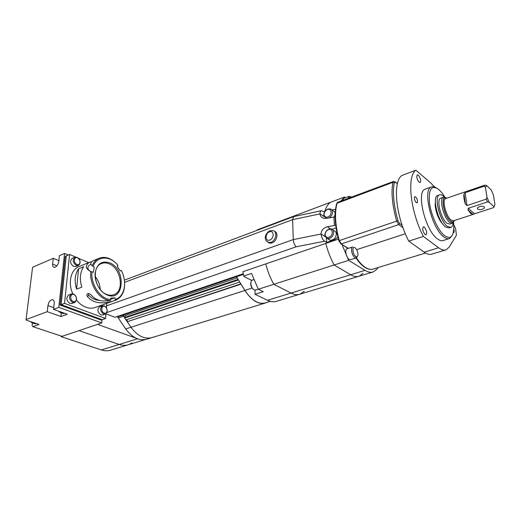 <?xml version="1.0" encoding="UTF-8"?>
<svg xmlns="http://www.w3.org/2000/svg" width="521" height="521" viewBox="0 0 521 521"><rect width="100%" height="100%" fill="white"/><g stroke="black" fill="none" stroke-linecap="round" stroke-linejoin="round"><path stroke-width="0.78" d="M477.568 209.058C480.075 210.093 482.368 209.729 484.445 207.97L484.283 206.857C481.769 205.821 479.476 206.179 477.392 207.938L477.568 209.058M435.361 202.578C434.338 208.133 438.395 220.025 442.622 223.835M437.992 195.401L437.633 195.525C431.889 197.075 437.933 221.627 445.448 226.928L449.109 227.977L450.593 227.501M444.446 197.146L443.391 196.124C441.86 194.834 440.545 194.424 439.431 194.893C433.706 196.437 439.776 221.021 447.272 226.342L450.925 227.397C452.176 226.837 452.931 225.267 453.185 222.701M440.935 198.104L440.655 198.201C436.103 199.432 440.909 218.931 446.868 223.196L449.799 224.05L452.261 223.255M446.002 197.863L443.364 197.264C438.838 198.481 443.671 218.019 449.61 222.311L452.528 223.17L453.98 221.197M446.686 198.188C439.945 193.493 443.508 216.02 450.411 221.138C452.235 222.545 453.544 222.337 454.325 220.52M425.742 188.986L425.149 189.195C415.836 191.695 425.397 230.836 437.51 238.931C439.724 240.585 441.652 241.099 443.28 240.474L449.056 238.67M436.207 187.762C434.364 186.622 432.749 186.362 431.355 186.974C422.166 189.429 431.85 228.745 443.866 236.931C446.067 238.605 447.969 239.132 449.577 238.507L452.397 235.134M444.96 197.283L442.16 193.102L438.832 189.494C431.727 184.603 428.581 188.843 429.395 202.213C430.834 214.808 438.181 230.855 444.667 235.759C450.789 239.647 453.843 236.423 453.824 226.094L453.504 222.278M468.053 210.087L470.763 213.597L473.068 214.437L468.053 210.087L468.21 208.309L487.474 201.94L486.249 199.146L486.979 197.225L485.448 187.397L484.23 186.16L465.155 192.718L466.985 205.567L486.249 199.146M466.985 205.567L465.409 204.154L463.964 193.975C463.566 196.573 464.048 199.966 465.409 204.154M463.964 193.975L465.155 192.718M445.911 198.462L484.856 185.131L484.23 186.16M465.781 191.702L465.429 191.735M468.21 208.309L474.533 213.818L493.641 207.612L494.95 204.636L493.394 194.932L491.212 189.944L486.581 185.522L485.448 187.397M486.979 197.225L489.212 202.317L487.474 201.94M493.869 206.616L489.212 202.317M493.641 207.612L494.344 206.257M474.533 213.818L473.068 214.437M486.581 185.522L484.856 185.131M416.279 202.649L417.093 202.871C417.933 201.236 417.451 199.237 415.641 196.873L414.814 196.638C413.974 198.28 414.462 200.279 416.279 202.649M453.296 232.711L453.615 232.685C454.26 232.249 454.325 231.018 453.811 228.999M425.136 234.613L426.087 234.854C427.22 232.705 426.614 230.113 424.276 227.071L423.306 226.817C422.179 228.98 422.792 231.578 425.136 234.613M419.151 182.246L420.187 182.558C421.17 180.585 420.558 178.13 418.35 175.186L417.295 174.867C416.318 176.847 416.937 179.309 419.151 182.246M453.739 224.59L455.595 228.699L456.455 235.134L449.284 247L446.23 249.761C444.068 250.581 441.521 249.917 438.584 247.768L423.371 236.436C410.177 210.914 406.699 176.183 415.882 170.211L430.704 182.917L434.586 186.961M445.527 249.976L432.02 254.079C429.792 254.912 427.187 254.281 424.205 252.184L408.751 241.112L423.371 236.436M408.751 241.112C395.556 215.941 392.443 181.516 401.938 175.453L415.882 170.211M356.729 249.65L405.338 233.76M340.955 201.067L344.472 197.049L345.43 197.733M256.443 230.575L257.661 229.676L272.587 224.069L271.389 224.968L272.587 224.069L330.561 202.278C327.852 204.212 325.846 207.482 324.531 212.093C325.846 207.482 327.852 204.212 330.561 202.278L344.472 197.049M331.799 209.93L335.55 209.286M378.207 267.52L377.08 269.025L373.459 271.851C370.972 272.757 368.145 272.262 364.987 270.36L348.653 260.344L341.848 244.212M363 273.317L359.282 276.156C356.735 277.081 353.863 276.612 350.666 274.756L334.143 264.987L348.653 260.344M372.652 272.099L359.282 276.156C356.735 277.081 353.863 276.612 350.666 274.756L334.143 264.987C330.542 258.279 327.748 251.096 325.762 243.431L338.389 239.119M304.257 291.232L300.161 294.105C297.4 295.081 294.352 294.736 291.018 293.069L273.818 284.29L334.143 264.987C330.542 258.279 327.748 251.096 325.762 243.431L265.788 263.893C267.586 271.187 270.262 277.986 273.818 284.29C270.262 277.986 267.586 271.187 265.788 263.893L242.851 271.721L243.939 276.521L251.799 280.454M358.455 276.41L300.161 294.105C297.4 295.081 294.352 294.736 291.018 293.069L273.818 284.29L258.325 289.246L251.545 273.434L243.997 275.98M299.262 294.378L276.801 301.197C273.968 302.193 270.861 301.893 267.481 300.298L255.03 294.287L263.274 291.675L258.325 289.246M243.939 276.521L242.851 271.721M254.99 290.086L255.03 294.287M253.037 288.979C251.155 287.188 250.451 285.013 250.914 282.46M252.587 279.992L252.411 280.051C249.611 280.871 250.992 288.517 254.189 289.845L255.837 289.989L258.305 289.201M355.12 247.781C351.818 245.45 352.437 254.535 355.726 256.404C357.458 257.113 358.174 255.948 357.875 252.913L356.768 249.722L355.12 247.781M357.569 256.091L356.462 257.791L354.964 257.53C351.981 255.909 350.223 247.618 352.697 246.921L346.993 248.804C344.498 249.507 346.231 257.765 349.233 259.373L350.744 259.621L356.312 257.836M351.428 197.159C350.483 196.606 349.832 196.847 349.474 197.889M348.041 198.423L349.037 196.378L350.705 196.736M343.678 198.39L342.512 200.487M151.474 337.764L147.189 339.073C139.53 341.229 132.373 337.855 125.717 328.959L118.267 317.973L237.146 277.882L236.28 276.13L236.443 276.749L243.327 274.417M270.386 301.372L265.684 302.812C258.67 304.752 251.734 300.61 244.883 290.373L252.112 288.035M153.819 336.898L152.438 337.471C144.799 339.62 137.648 336.214 130.979 327.26L122.832 315.212L236.443 276.749L244.883 290.373M266.635 302.519L265.684 302.922C258.663 304.863 251.734 300.721 244.883 290.484L241.015 284.127M240.858 283.873L127.209 321.731L240.976 284.179M127.593 321.288L126.505 319.692M124.76 318.031L126.01 319.861L239.725 282.05L238.436 279.966L124.76 318.031L125.535 317.165L238.084 279.406M125.535 317.165L124.63 315.83M118.267 317.973L117.59 316.983L122.832 315.212L122.702 314.658L123.516 316.201M264.798 303.189L152.438 337.471C144.799 339.62 137.648 336.214 130.979 327.26L244.883 290.484M117.59 316.983L117.459 316.436M132.002 342.955L128.752 344.609C125.73 345.644 122.533 345.599 119.153 344.466L78.958 330.633L97.518 324.362L136.033 338.181M145.196 339.594L128.752 344.609C125.73 345.644 122.533 345.599 119.153 344.466L78.958 330.633L61.133 336.657L61.198 336.052M127.782 344.909L111.012 350.027C107.964 351.063 104.754 351.037 101.367 349.949L61.133 336.657M32.419 322.922L32.094 325.592L32.856 326.667L39.003 324.446L26.304 320.187L26.05 319.575L32.589 267.247L53.279 258.318L52.628 264.082C52.478 265.964 52.966 267.045 54.099 267.332L55.206 267.162C57.108 266.107 58.3 264.212 58.782 261.47L59.414 255.674L64.552 253.453L68.29 255.049M61.341 312.88L60.957 316.521L67.255 314.248L53.539 309.337L54.21 303.202C54.36 301.151 53.819 299.972 52.595 299.679C50.27 299.953 48.72 301.92 47.939 305.586L47.248 311.682L26.05 319.575M53.539 309.337L58.808 307.377L64.552 253.453M58.808 307.377L101.751 322.935L102.005 319.731M101.751 322.935L62.071 336.345L32.856 326.667M60.957 316.521L47.248 311.682M58.873 260.637L53.279 258.318M61.445 312.17L60.156 312.457L58.834 311.239M62.833 313.414L64.669 313.323M33.194 322.499L32.002 322.779L30.811 321.698M34.764 323.704L36.418 323.58M75.604 257.048L69.599 254.489L65.216 256.365L60.058 305.059L101.081 320.044L102.142 319.686L61.12 304.661L60.058 305.059M69.599 254.489L64.539 303.378L61.12 304.661L66.258 255.915L61.12 304.661L102.142 319.686L105.561 318.513L105.932 313.746M106.401 307.735L106.746 303.346M88.635 262.604L78.495 258.279M64.539 303.378L105.561 318.513M106.994 298.859L110.823 299.809L109.931 300.76L106.369 299.829C97.03 296.482 89.338 282.597 90.758 271.434L91.917 271.858C90.752 282.564 98.111 295.648 106.994 298.859M109.82 262.89C126.427 269.279 124.265 302.304 107.293 295.023C100.117 292.261 94.301 281.894 95.122 273.193C96.893 263.815 101.79 260.383 109.82 262.89M106.792 294.463C109.436 295.485 111.898 295.524 114.177 294.586C124.669 290.848 120.911 268.276 109.208 263.847C106.336 262.63 103.653 262.577 101.152 263.704C90.882 267.586 94.998 290.516 106.792 294.463M88.199 293.564L88.72 295.101C91.266 298.077 94.614 299.829 98.762 300.363L100.025 300.487M110.752 299.119L114.867 297.823L110.654 298.207L110.823 299.809M95.174 276.488C98.261 280.272 99.954 284.59 100.234 289.442M78.567 268.771L83.718 266.674C80.026 272.17 79.387 278.989 81.797 287.143L76.594 289.148C74.197 281.047 74.855 274.254 78.567 268.771L76.594 289.148M92.171 265.703C93.624 262.297 95.779 259.894 98.632 258.507C102.044 256.957 105.704 257.022 109.612 258.709C112.692 260.096 115.467 262.297 117.928 265.326L117.896 265.313C110.048 255.375 97.004 255.55 93.142 266.394L92.171 265.703C90.113 264.134 90.387 262.506 92.992 260.819L93.988 260.409M124.428 280.441C125.398 290.138 122.63 296.651 116.131 299.992L95.701 307.292C92.66 308.523 89.391 308.504 85.887 307.234C82.396 305.905 79.277 303.515 76.528 300.076M72.79 293.811C67.841 283.02 70.713 270.139 78.508 266.752L79.706 266.264M109.931 300.76L103.138 301.001C98.319 300.597 94.399 298.67 91.377 295.218C90.029 293.746 88.726 293.277 87.476 293.805C86.668 294.508 86.681 295.453 87.528 296.651C90.394 299.992 94.073 301.991 98.573 302.649C104.22 303.15 109.631 302.421 114.809 300.448L115.388 299.386C124.669 296.892 127.508 281.776 121.237 270.353L120.292 270.985L117.199 266.322L117.896 265.313M91.872 261.535L89.143 262.395C84.884 265.795 85.418 268.81 90.758 271.434M114.867 297.823L115.388 299.386M91.917 271.858L93.207 272.392L94.327 267.351L93.142 266.394M117.342 266.491L117.928 265.326M116.131 299.992L114.809 300.448M94.327 267.351L92.504 265.944M90.211 264.596L90.934 264.303L90.211 264.596C87.137 266.628 87.066 268.81 89.983 271.141M88.72 295.101L87.528 296.651M77.544 257.81C73.897 256.078 73.194 263.027 76.893 264.414C80.54 266.094 81.198 259.197 77.544 257.81M76.294 265.365C72.836 262.662 72.328 259.966 74.757 257.283L77.088 257.302C80.527 260.025 81.022 262.721 78.567 265.384L76.294 265.365M72.373 258.292L72.126 258.396C69.69 261.08 70.198 263.763 73.65 266.452L75.929 266.465L78.326 265.482M73.93 294.554C70.192 292.939 69.456 300.2 73.253 301.457C76.991 303.02 77.681 295.817 73.93 294.554M72.634 302.427C69 299.64 68.544 296.833 71.26 294.007L73.468 293.994C77.082 296.807 77.525 299.614 74.783 302.421L72.634 302.427M68.837 294.932L68.583 295.029C65.861 297.856 66.317 300.656 69.944 303.424L72.093 303.417L74.536 302.512M104.721 306.348C101.237 304.837 100.657 311.897 104.193 313.056C107.678 314.515 108.218 307.52 104.721 306.348M103.594 313.987C100.136 311.239 99.713 308.497 102.337 305.781L104.246 305.801C107.691 308.575 108.094 311.311 105.457 314.007L103.594 313.987M99.869 306.661L99.661 306.732C97.036 309.448 97.447 312.177 100.905 314.918L102.767 314.938L105.249 314.078M268.094 242.395L269.631 243.183L271.982 242.981C276.918 241.483 278.872 232.587 274.554 231.422M335.706 225.261L327.305 226.759C323.372 227.944 321.281 230.367 321.04 234.02C321.411 237.231 322.61 239.627 324.629 241.203L296.156 246.798L106.896 312.535M335.153 216.827L326.849 218.351L323.521 218.24C321.307 217.394 320.141 215.941 320.031 213.884L292.62 219.66L124.617 282.33M106.551 305.834L293.277 239.588L292.62 219.66L293.61 216.625L321.411 210.699M335.335 240.161L334.625 239.706L326.628 242.441L324.629 241.203M105.919 313.876L114.985 317.276L243.157 273.799M325.169 236.612L321.04 234.02L293.277 239.588C293.557 242.773 294.515 245.176 296.156 246.798M324.57 212.119L321.509 210.679C320.441 211.018 319.946 212.086 320.031 213.884L324.16 216.606M334.625 239.706L337.882 237.146M332.164 229.325L336.065 227.951M326.628 242.441L326.4 238.169M328.953 237.244C333.622 235.811 333.147 227.762 328.536 229.592L327.396 230.197C325.592 231.702 324.889 233.467 325.286 235.499C325.912 237.159 327.129 237.739 328.953 237.244M333.694 232.203C333.59 235.147 332.203 237.224 329.532 238.436L327.383 238.585L325.058 236.293L324.889 235.277C324.889 233.095 325.801 231.278 327.631 229.826L329.018 229.084L331.219 228.927C332.704 229.351 333.531 230.445 333.694 232.203M328.002 238.67L330.04 240.253C333.727 240.233 335.824 238.117 336.338 233.903C336.169 232.151 335.342 231.057 333.857 230.634L332.939 230.041M327.839 216.99C332.444 215.492 331.988 207.638 327.429 209.527L326.452 210.041C324.59 211.526 323.841 213.284 324.218 215.329C324.817 216.964 326.029 217.518 327.839 216.99M326.53 218.41L323.99 216.137L323.834 215.186C323.841 212.965 324.804 211.135 326.719 209.683L327.911 209.058L330.19 208.875C331.59 209.292 332.372 210.334 332.522 212.001C332.483 214.541 331.323 216.502 329.051 217.895M334.43 216.808L335.133 213.766C334.977 212.099 334.202 211.057 332.795 210.647L331.864 210.009M446.517 198.254C440.095 194.229 443.729 216.039 450.385 220.963C452.104 222.291 453.355 222.161 454.149 220.578M445.872 198.475L445.67 198.54C441.808 199.589 445.95 216.326 451.03 220.025L453.53 220.78L472.964 214.47M424.205 252.184L438.584 247.768M356.39 257.817C359.379 262.343 362.447 265.599 365.599 267.573C368.529 269.35 371.147 269.819 373.453 268.973L425.527 253.037M337.725 202.278L337.002 203.19C334.489 213.206 335.25 225.684 339.295 240.617L396.683 221.125C392.28 205.495 391.017 192.568 392.899 182.343L393.498 181.438M397.373 183.822L395.459 182.285L394.26 182.721L392.899 182.343L336.683 203.411C334.098 213.486 334.821 225.951 338.845 240.806L339.295 240.617L341.346 243.9L398.728 224.603L396.683 221.125L398.005 220.793L399.535 223.405L402.14 225.326M338.865 240.858L340.949 243.926L348.38 248.348M402.98 227.723L398.728 224.603L399.535 223.405M394.26 182.721C392.437 192.77 393.681 205.456 398.005 220.793M395.459 182.285L395.009 181.725L393.427 181.471L337.615 202.317L336.566 203.835M348.093 248.439L340.61 243.704M267.481 300.298L364.987 270.36M252.008 280.272L251.669 280.389M125.717 328.959L130.979 327.26M101.367 349.949L137.511 338.8M56.9 265.827L52.628 264.082M53.722 307.664L47.939 305.586M270.861 242.343C276.026 240.774 277.771 231.376 273.063 230.653L270.002 230.796C269.253 230.66 265.508 234.118 265.508 236.26C264.727 238.839 265.73 240.936 268.51 242.545L270.861 242.343M269.709 240.051C274.437 238.533 274.241 229.898 269.552 231.852C264.883 233.369 265.013 241.933 269.709 240.051M266.335 240.982L269.631 243.183M334.41 225.313L333.915 216.879M330.522 228.836L327.305 226.759M484.276 206.857L484.445 207.97M437.633 195.525L439.431 194.893M440.655 198.201L443.364 197.264M425.149 189.195L431.355 186.974M372.932 269.142C370.594 269.787 368.021 269.266 365.214 267.592C362.017 265.619 358.936 262.408 355.967 257.947M395.38 182.024L397.412 183.659M252.411 280.051L253.701 279.627M349.037 196.378L343.521 198.449M53.201 299.901L52.595 299.679M60.156 312.457L63.373 313.609M58.997 311.291L59.114 311.786M32.002 322.779L35.22 323.86M30.947 321.744L31.071 322.199M114.177 294.586L113.37 294.879M98.632 258.507L92.992 260.819M89.143 262.395L78.508 266.752M74.757 257.283L72.126 258.396M71.26 294.007L68.583 295.029M102.337 305.781L99.661 306.732M124.389 280.155L293.61 216.625M327.383 238.585L330.04 240.253M325.286 235.499L325.058 236.293M327.396 230.197L327.631 229.826M324.218 215.329L323.99 216.137M326.452 210.041L326.719 209.683"/></g></svg>
